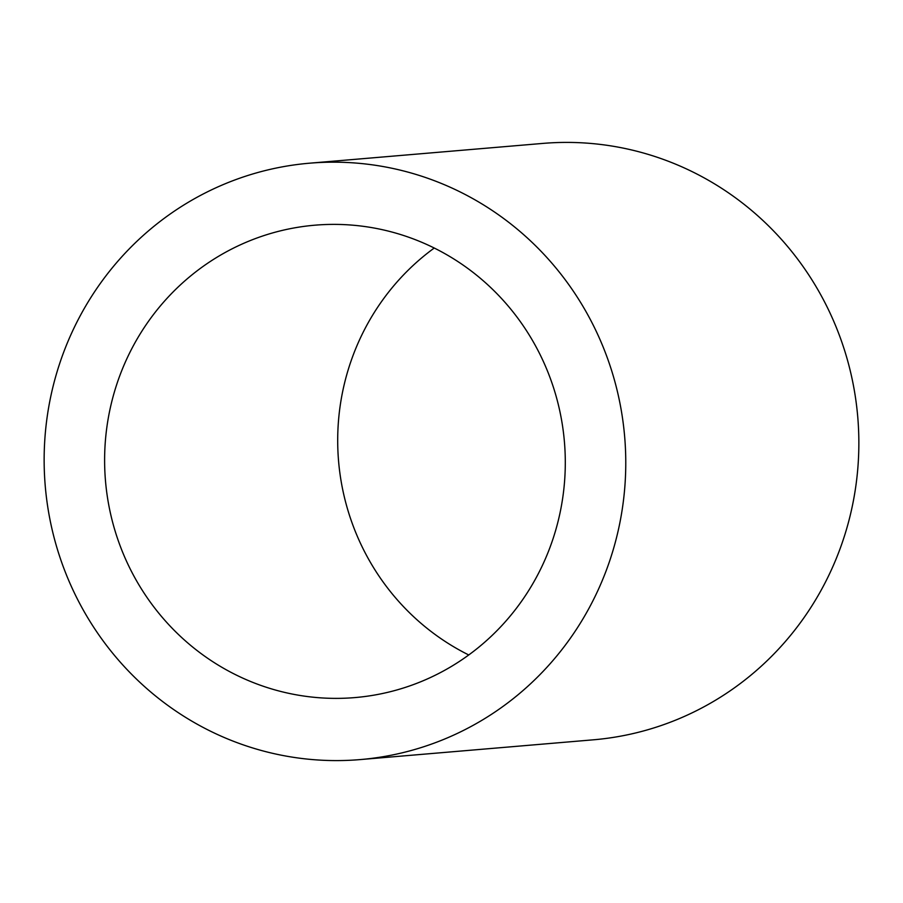 <?xml version="1.0" encoding="UTF-8"?>
<svg xmlns="http://www.w3.org/2000/svg" width="903" height="903" viewBox="0 0 903 903"><rect width="100%" height="100%" fill="white"/><g stroke="black" fill="none" stroke-linecap="round" stroke-linejoin="round"><path stroke-width="1.35" d="M57.736 550.412A299.265 290.755 85.2 0 1 309.673 163.183A299.265 290.755 85.2 0 1 612.178 372.352A299.265 290.755 85.2 0 1 360.252 759.581A299.265 290.755 85.2 0 1 57.736 550.412M309.673 163.183L542.748 143.419A299.265 290.755 85.2 0 1 845.264 352.588A299.265 290.755 85.2 0 1 593.327 739.817L360.252 759.581M554.532 390.864A237.037 230.299 85.2 0 1 354.992 697.579A237.037 230.299 85.2 0 1 115.381 531.901A237.037 230.299 85.2 0 1 314.933 225.186A237.037 230.299 85.2 0 1 554.532 390.864M468.759 654.968A237.037 230.299 85.2 0 1 348.468 512.136A237.037 230.299 85.2 0 1 434.241 248.032"/></g></svg>

